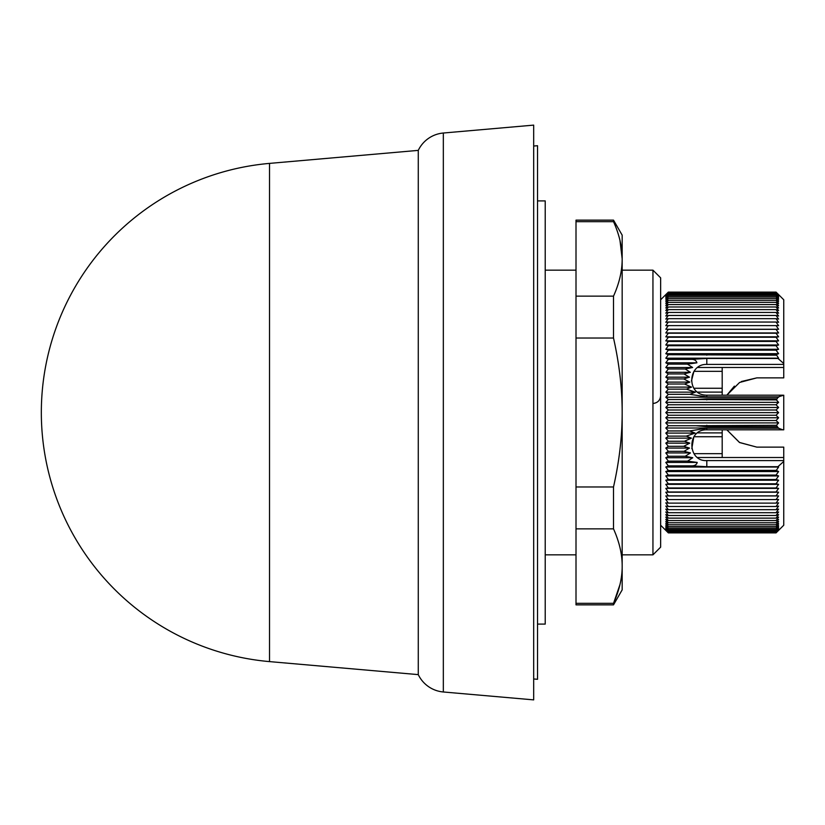 <?xml version="1.0" encoding="UTF-8"?>
<svg xmlns="http://www.w3.org/2000/svg" width="825" height="825" viewBox="0 0 825 825"><rect width="100%" height="100%" fill="white"/><g stroke="black" fill="none" stroke-linecap="round" stroke-linejoin="round"><path stroke-width="1.24" d="M533.682 678.965L537.529 679.295L537.529 145.705L533.682 146.035M537.529 666.342L537.529 158.658M537.529 631.785L537.529 193.215M537.529 624.092L545.222 624.092L545.222 200.908L537.529 200.908M576.005 270.157L545.222 270.157M576.005 554.843L545.222 554.843M652.946 554.843L652.946 270.157L622.174 270.157L622.174 554.843L652.946 554.843L660.639 547.15L660.639 277.85L652.946 270.157M660.639 525.226L668.333 532.888L665.796 530.269L668.333 532.672L665.796 529.939L668.333 532.218L665.796 529.382L668.333 531.537L665.796 528.608L668.333 530.63L665.796 527.608L668.333 529.495L665.796 526.391L668.333 528.144L665.796 524.958L668.333 526.567L665.796 523.308L668.333 524.772L665.796 521.452L668.333 522.772L665.796 519.379L668.333 520.554L665.796 517.11L668.333 518.131L665.796 514.645L668.333 515.512L665.796 511.985L668.333 512.696L665.796 509.128L668.333 509.685L665.796 506.096L668.333 506.488L665.796 502.879L668.333 503.116L665.796 499.496L668.333 499.579L665.796 495.938L668.333 495.866L665.796 492.226L668.333 491.999L665.796 488.369L668.333 487.977L665.796 484.358L668.333 483.811L665.796 480.212L668.333 479.511L665.796 475.942L668.333 475.076L665.796 471.549L668.333 470.539L665.796 467.043L668.333 465.877L665.796 462.433L668.333 461.113L665.796 457.731L668.333 456.266L665.796 452.935L668.333 451.327L665.796 448.068L668.333 446.325L665.796 443.128L668.333 441.251L665.796 438.137L668.333 436.126L665.796 433.094L668.333 430.949L665.796 428.01L668.333 425.741L665.796 422.905L668.333 420.502L665.796 417.77L668.333 415.253L665.796 412.624L668.333 410.004L665.796 407.488L668.333 404.755L665.796 402.353L668.333 399.517L665.796 397.238L668.333 394.309L665.796 392.153L668.333 389.142L665.796 387.111L668.333 384.007L665.796 382.119L668.333 378.933L665.796 377.18L668.333 373.921L665.796 372.302L668.333 368.981L665.796 367.507L668.333 364.124L665.796 362.804L668.333 359.36L665.796 358.184L668.333 354.698L665.796 353.677L668.333 350.14L665.796 349.274L668.333 345.706L665.796 344.994L668.333 341.406L665.796 340.849L668.333 337.229L665.796 336.827L668.333 333.207L665.796 332.96L668.333 329.33L665.796 329.247L668.333 325.607L665.796 325.679L668.333 322.049L665.796 322.286L668.333 318.677L665.796 319.069L668.333 315.47L665.796 316.016L668.333 312.448L665.796 313.16L668.333 309.623L665.796 310.489L668.333 306.993L665.796 308.003L668.333 304.559L665.796 305.724L668.333 302.332L665.796 303.652L668.333 300.321L665.796 301.785L668.333 298.516L665.796 300.125L668.333 296.928L665.796 298.681L668.333 295.567L665.796 297.454L668.333 294.422L665.796 296.443L668.333 293.504L665.796 295.649L668.333 292.813L665.796 295.092L668.333 292.349L665.796 294.742L668.333 292.112L665.796 294.628L668.333 292.112L776.057 292.112L778.604 294.628L776.057 292.112L778.604 294.742L776.057 292.349L778.604 295.092L776.057 292.813L778.604 295.649L776.057 293.504L778.604 296.443L776.057 294.422L778.604 297.454L776.057 295.567L778.604 298.681L776.057 296.928L778.604 300.125L776.057 298.516L778.604 301.785L776.057 300.321L778.604 303.652L776.057 302.332L778.604 305.724L776.057 304.559L778.604 308.003L776.057 306.993L778.604 310.489L776.057 309.623L778.604 313.16L776.057 312.448L778.604 316.016L776.057 315.47L778.604 319.069L776.057 318.677L778.604 322.286L776.057 322.049L778.604 325.679L776.057 325.607L778.604 329.247L776.057 329.33L778.604 332.96L776.057 333.207L778.604 336.827L776.057 337.229L778.604 340.849L776.057 341.406L778.604 344.994L776.057 345.706L778.604 349.274L776.057 350.14L778.604 353.677L776.263 354.616L778.604 358.184L777.996 358.473L783.75 363.526L783.75 377.871L756.824 377.871L741.376 381.511M660.639 299.774L665.919 294.504M756.824 447.129L739.602 442.54L726.835 429.815L739.437 442.437L756.824 447.129L783.75 447.129L783.75 525.226L776.057 532.888L668.333 532.888M443.334 691.979L533.682 699.878L533.682 125.122L443.334 133.021L443.334 691.979A30.773 30.773 0 0 1 418.275 674.623L418.275 150.377A30.773 30.773 0 0 1 443.334 133.021M269.517 163.391A250.068 250.068 0 0 0 269.517 661.609L269.517 163.391L418.275 150.377M269.517 661.609L418.275 674.623M783.75 363.526L783.75 299.774L778.604 294.628M668.333 292.112L776.057 292.112M783.75 461.474L777.872 466.713L778.604 467.043L776.263 470.394L778.604 471.549L776.057 475.076L778.604 475.942L776.057 479.511L778.604 480.212L776.057 483.811L778.604 484.358L776.057 487.977L778.604 488.369L776.057 491.999L778.604 492.226L776.057 495.866L778.604 495.938L776.057 499.579L778.604 499.496L776.057 503.116L778.604 502.879L776.057 506.488L778.604 506.096L776.057 509.685L778.604 509.128L776.057 512.696L778.604 511.985L776.057 515.512L778.604 514.645L776.057 518.131L778.604 517.11L776.057 520.554L778.604 519.379L776.057 522.772L778.604 521.452L776.057 524.772L778.604 523.308L776.057 526.567L778.604 524.958L776.057 528.144L778.604 526.391L776.057 529.495L778.604 527.608L776.057 530.63L778.604 528.608L776.057 531.537L778.604 529.382L776.057 532.218L778.604 529.939L776.057 532.672L778.604 530.269L776.057 532.888M776.057 532.672L668.333 532.672M668.333 292.349L776.057 292.349M776.057 532.218L668.333 532.218M668.333 292.813L776.057 292.813M776.057 531.537L668.333 531.537M668.333 293.504L776.057 293.504M776.057 530.63L668.333 530.63M668.333 294.422L776.057 294.422M776.057 529.495L668.333 529.495M668.333 295.567L776.057 295.567M776.057 528.144L668.333 528.144M668.333 296.928L776.057 296.928M776.057 526.567L668.333 526.567M668.333 298.516L776.057 298.516M776.057 524.772L668.333 524.772M668.333 300.321L776.057 300.321M776.057 522.772L668.333 522.772M668.333 302.332L776.057 302.332M776.057 520.554L668.333 520.554M668.333 304.559L776.057 304.559M776.057 518.131L668.333 518.131M668.333 306.993L776.057 306.993M776.057 515.512L668.333 515.512M668.333 309.623L776.057 309.623M776.057 512.696L668.333 512.696M668.333 312.448L776.057 312.448M776.057 509.685L668.333 509.685M668.333 315.47L776.057 315.47M776.057 506.488L668.333 506.488M668.333 318.677L776.057 318.677M776.057 503.116L668.333 503.116M668.333 322.049L776.057 322.049M776.057 499.579L668.333 499.579M668.333 325.607L776.057 325.607M778.604 495.938L665.796 495.938M665.796 329.247L778.604 329.247M776.057 495.866L668.333 495.866M668.333 329.33L776.057 329.33M778.604 492.226L665.796 492.226M665.796 332.96L778.604 332.96M776.057 491.999L668.333 491.999M668.333 333.207L776.057 333.207M778.604 488.369L665.796 488.369M665.796 336.827L778.604 336.827M776.057 487.977L668.333 487.977M668.333 337.229L776.057 337.229M778.604 484.358L665.796 484.358M665.796 340.849L778.604 340.849M776.057 483.811L668.333 483.811M668.333 341.406L776.057 341.406M778.604 480.212L665.796 480.212M665.796 344.994L778.604 344.994M734.394 386.121L726.835 395.185L739.602 382.46L756.824 377.871M776.057 479.511L668.333 479.511M668.333 436.126L686.297 436.126L691.433 438.137L684.461 441.241L689.772 443.138L683.75 446.315L689.494 448.068L684.018 451.337L668.333 451.327M684.018 451.337L690.442 452.935L685.255 456.266L692.763 457.731L687.607 461.123L697.218 462.433C696.589 464.753 694.681 465.898 691.484 465.877L668.333 465.877M665.796 452.935L690.442 452.935M689.494 448.068L665.796 448.068M668.333 359.36L691.237 359.36C694.33 359.287 696.217 360.432 696.908 362.804L687.452 364.124L692.608 367.507L685.173 368.981L690.36 372.302L683.977 373.921L668.333 373.921M683.977 373.921L689.473 377.18L683.76 378.933L689.813 382.119L684.523 384.007L691.556 387.111L686.421 389.132L695.413 392.164L689.865 394.309L706.808 396.887L778.295 396.887L776.408 399.908L778.604 402.353L776.057 404.755L778.604 407.488L776.057 410.004L778.604 412.624L776.057 415.253L778.604 417.77L776.057 420.502L778.604 422.905L776.469 425.287L778.418 428.216L782.832 429.815L783.75 429.815L783.75 395.185L778.295 396.887M665.796 377.18L689.473 377.18M690.36 372.302L665.796 372.302M668.333 345.706L776.057 345.706M778.604 475.942L665.796 475.942M668.333 456.266L685.255 456.266M693.959 453.668L722.195 453.668L722.195 429.815M697.579 432.888L722.195 432.888M683.75 446.325L668.333 446.325M668.333 378.933L683.76 378.933M685.173 368.981L668.333 368.981M665.796 349.274L778.604 349.274M722.195 395.185L722.195 371.332L693.959 371.332M722.195 392.112L697.579 392.112M660.639 395.783C660.175 400.362 657.649 402.93 653.08 403.477M722.195 367.486L722.195 371.332M722.195 453.668L722.195 457.514M776.057 475.076L668.333 475.076M665.796 457.731L692.763 457.731M783.75 457.514L697.579 457.514M689.772 443.138L665.796 443.128M665.796 382.119L689.813 382.119M692.608 367.507L665.796 367.507M668.333 350.14L776.057 350.14M697.579 367.486L783.75 367.486M706.808 470.601L776.263 470.601M776.263 470.394L668.333 470.539M778.604 471.549L665.796 471.549M668.333 461.113L687.607 461.113M684.461 441.251L668.333 441.251M668.333 384.007L684.523 384.007M687.452 364.124L668.333 364.124M665.796 353.677L778.604 353.677M783.75 460.587L706.808 460.587L706.808 466.713L777.872 466.713M665.796 462.433L697.218 462.433M691.433 438.137L665.796 438.137M665.796 387.111L691.556 387.111M777.996 358.473L706.808 358.473L706.808 364.413L783.75 364.413M696.908 362.804L665.796 362.804M668.333 354.698L776.418 355.183M776.263 354.616L706.808 354.616L706.808 355.183M698.177 354.698L706.808 354.616M778.604 467.043L665.796 467.043M668.333 389.142L686.421 389.142M665.796 358.184L778.604 358.184M778.418 428.216L706.808 428.216L706.808 429.815L782.832 429.815M706.808 466.713L691.484 465.877M706.808 429.815C686.328 429.237 687.524 461.804 706.808 460.587M686.297 436.116L695.135 433.094L665.796 433.094M782.832 395.185L706.808 395.185L706.808 396.887M665.796 392.153L695.413 392.153M691.237 359.36L706.808 358.473M706.808 364.413C687.668 363.701 685.884 395.257 706.808 395.185M706.808 428.216L689.638 430.949L695.135 433.094M689.638 430.949L668.333 430.949M668.333 394.309L689.865 394.309M778.604 428.01L665.796 428.01M665.796 397.238L778.604 397.238M776.469 425.287L695.836 425.741L706.808 426.69L777.129 426.69M695.836 425.741L668.333 425.741M776.841 398.826L706.808 398.826L696.3 399.517L776.408 399.908M668.333 399.517L696.3 399.517M778.604 422.905L665.796 422.905M665.796 402.353L778.604 402.353M776.057 420.502L668.333 420.502M668.333 404.755L776.057 404.755M778.604 417.77L665.796 417.77M665.796 407.488L778.604 407.488M776.057 415.253L668.333 415.253M668.333 410.004L776.057 410.004M778.604 412.624L665.796 412.624M613.511 604.859L576.005 604.859L576.005 603.333L613.511 603.333L613.511 604.859L622.174 589.854L622.174 235.146L613.511 220.141L576.005 220.141L576.005 221.667L613.511 221.667L613.511 220.141M613.511 603.333C619.585 589.7 622.473 576.788 622.163 564.568C621.988 553.317 619.111 541.406 613.511 528.856L613.511 486.977C619.297 461.257 622.184 436.446 622.174 412.521C622.184 388.565 619.297 363.732 613.511 338.023L613.511 296.144C619.286 283.326 622.174 270.94 622.174 258.988M619.998 240.56L622.174 258.823C622.174 246.881 619.286 234.496 613.511 221.667M619.926 584.739L613.625 603.075M613.511 528.856L576.005 528.856L576.005 486.977L613.511 486.977M576.005 486.977L576.005 338.023L613.511 338.023M576.005 338.023L576.005 296.144L613.511 296.144M576.005 296.144L576.005 221.667M576.005 603.333L576.005 528.856M693.959 436.734L722.195 436.734M722.195 388.266L693.959 388.266M706.808 425.287L706.808 426.69M706.808 398.826L706.808 399.908M691.804 448.687L693.784 436.992M691.453 380.964L693.897 371.425"/></g></svg>
